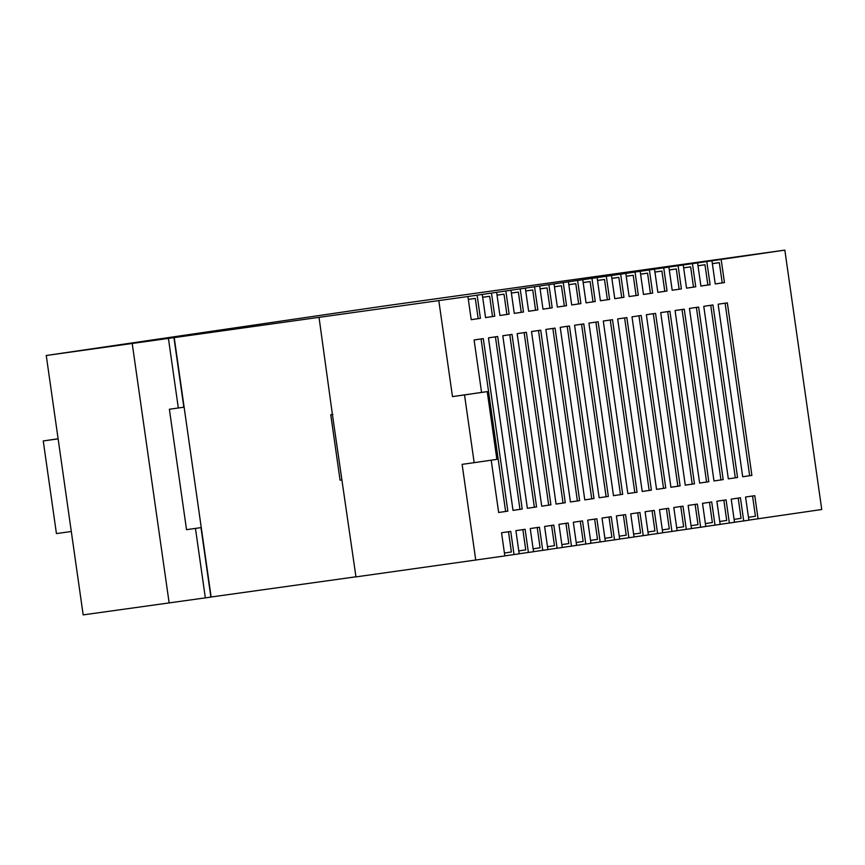 <?xml version="1.0" encoding="UTF-8"?>
<svg xmlns="http://www.w3.org/2000/svg" width="865" height="865" viewBox="0 0 865 865"><rect width="100%" height="100%" fill="white"/><g stroke="black" fill="none" stroke-linecap="round" stroke-linejoin="round"><path stroke-width="1.3" d="M382.579 306.242L784.836 250.115L721.151 259.446L724.448 282.596L715.247 283.947L711.949 260.787L706.802 261.544L710.1 284.704L700.899 286.055L697.601 262.895L692.443 263.641L695.741 286.802L686.54 288.153L683.242 264.993L678.095 265.75L681.382 288.91L672.181 290.251L668.883 267.09L663.736 267.847L667.034 291.008L657.832 292.359L654.535 269.199L649.377 269.956L652.675 293.116L643.474 294.457L640.176 271.296L635.029 272.053L638.316 295.214L629.115 296.565L625.827 273.405L620.67 274.151L623.968 297.311L614.766 298.663L611.468 275.502L606.311 276.259L609.609 299.42L600.407 300.771L597.11 277.611L591.963 278.357L595.261 301.517L586.059 302.869L582.761 279.709L577.604 280.465L580.902 303.626L571.7 304.967L568.402 281.806L563.245 282.563L566.543 305.723L557.341 307.075L554.043 283.915L548.897 284.671L552.194 307.832L542.993 309.173L539.695 286.012L534.538 286.769L537.835 309.93L528.634 311.281L525.336 288.121L520.189 288.867L523.476 312.027L514.275 313.379L510.988 290.218L505.83 290.975L509.128 314.136L499.927 315.487L496.629 292.327L491.471 293.073L494.769 316.233L485.568 317.585L482.27 294.424L477.123 295.181L480.421 318.342L471.209 319.682L467.922 296.522L46.256 355.493L382.579 306.242M748.863 520.114L821.75 509.507L784.836 250.115M758.075 518.838L754.777 495.677L745.576 497.018L748.874 520.179L743.716 520.935L740.418 497.775L731.217 499.127L734.515 522.287L729.357 523.033L726.07 499.884L716.869 501.224L720.156 524.385L715.009 525.142L711.711 501.981L702.51 503.333L705.808 526.493L700.65 527.239L697.352 504.079L688.151 505.43L691.449 528.591L686.302 529.348L683.004 506.187L673.803 507.528L677.1 530.688L671.943 531.445L668.645 508.285L659.444 509.636L662.741 532.797L657.584 533.554L654.286 510.393L645.085 511.734L648.382 534.894L643.236 535.651L639.938 512.491L630.736 513.842L634.034 537.003L628.877 537.749L625.579 514.589L616.377 515.94L619.675 539.1L614.518 539.857L611.231 516.697L602.029 518.048L605.316 541.209L600.169 541.955L596.872 518.795L587.67 520.146L590.968 543.307L576.598 545.35M585.81 544.063L582.513 520.903L573.311 522.244L576.609 545.404L562.25 547.448M571.462 546.161L568.164 523.001L558.963 524.352L562.25 547.513L547.891 549.545M557.103 548.269L553.805 525.109L544.604 526.45L547.902 549.61L533.532 551.654M542.744 550.367L539.446 527.207L530.245 528.558L533.543 551.719L519.184 553.751M528.396 552.465L525.098 529.304L515.897 530.656L519.195 553.816L504.825 555.86M514.037 554.573L510.739 531.413L501.538 532.764L504.836 555.925L355.969 576.89L332.409 414.54L330.754 414.724L332.852 414.421M355.958 576.793L210.865 597.034M200.983 527.618L186.526 529.672L200.983 527.618L210.876 597.099L83.17 614.885L46.256 355.493M734.504 522.222L743.716 520.935M720.156 524.32L729.357 523.033M705.797 526.428L715.009 525.142M691.438 528.526L700.65 527.239M677.09 530.634L686.302 529.348M662.731 532.732L671.943 531.445M648.372 534.83L657.584 533.554M634.023 536.938L643.236 535.651M619.664 539.036L628.877 537.749M605.316 541.144L614.518 539.857M590.957 543.242L600.169 541.955M539.695 286.012L548.897 284.671M563.245 282.563L554.043 283.915M577.604 280.465L568.402 281.806M591.963 278.357L582.761 279.709M606.311 276.259L597.11 277.611M620.67 274.151L611.468 275.502M635.029 272.053L625.827 273.405M649.377 269.956L640.176 271.296M663.736 267.847L654.535 269.199M678.095 265.75L668.883 267.09M692.443 263.641L683.242 264.993M706.802 261.544L697.601 262.895M721.151 259.446L711.949 260.787M477.123 295.181L467.922 296.522M491.471 293.073L482.27 294.424M505.83 290.975L496.629 292.327M520.189 288.867L510.988 290.218M534.538 286.769L525.336 288.121M698.012 265.771L704.975 264.755L707.862 285.018L700.888 286.034M652.059 510.718L654.946 530.969L647.971 531.986M611.879 278.379L618.843 277.362L621.73 297.625L614.766 298.652M666.418 508.609L669.294 528.861L662.33 529.888M583.172 282.585L590.135 281.568L593.022 301.831L586.048 302.858M637.7 512.815L640.587 533.067L633.613 534.094M597.52 280.487L604.494 279.471L607.381 299.733L600.407 300.75M608.992 517.021L611.879 537.273L604.905 538.289M554.454 286.791L561.428 285.774L564.315 306.037L557.341 307.053M594.633 519.13L597.52 539.371L590.546 540.398M568.813 284.693L575.787 283.666L578.663 303.939L571.7 304.956M623.351 514.924L626.228 535.176L619.264 536.192M640.587 274.183L647.561 273.156L650.437 293.419L643.474 294.446M695.125 504.414L698.001 524.655L691.038 525.682M654.946 272.075L661.909 271.059L664.796 291.321L657.832 292.338M680.766 506.512L683.653 526.763L676.679 527.78M626.238 276.281L633.202 275.265L636.089 295.527L629.115 296.544M738.191 498.099L741.067 518.351L734.104 519.378M683.653 267.869L690.627 266.853L693.503 287.115L686.54 288.142M709.484 502.305L712.36 522.557L705.386 523.574M669.294 269.977L676.268 268.95L679.155 289.224L672.181 290.24M723.832 500.208L726.719 520.46L719.745 521.476M508.512 531.737L511.388 551.989L504.425 553.005M518.362 292.078L511.388 293.051L518.362 292.078L521.249 312.341L514.275 313.368M565.926 523.325L568.813 543.577L561.839 544.604M540.106 288.899L547.069 287.872L549.956 308.135L542.982 309.162M580.285 521.227L583.161 541.479L576.198 542.496M525.747 290.997L532.721 289.98L535.597 310.243L528.634 311.259M537.219 527.531L540.095 547.783L533.132 548.81M504.003 294.176L497.029 295.16L504.003 294.176L506.89 314.449L499.927 315.466M551.578 525.433L554.454 545.685L547.491 546.702M468.333 299.409L475.296 298.382L478.183 318.655L471.209 319.672M522.86 529.639L525.747 549.891L518.773 550.908M482.681 297.3L489.655 296.284L492.531 316.547L485.568 317.574M488.455 337.847L497.656 336.507L522.211 509.042L513.01 510.393L488.455 337.847M517.162 333.641L526.363 332.301L550.918 504.836L541.717 506.187L517.162 333.641M703.775 306.318L712.976 304.967L737.542 477.512L728.33 478.853L703.775 306.318M646.36 314.719L655.562 313.379L680.117 485.925L670.916 487.265L646.36 314.719M660.709 312.622L669.921 311.27L694.476 483.816L685.275 485.168L660.709 312.622M574.587 325.24L583.788 323.888L608.344 496.434L599.142 497.775L574.587 325.24M560.228 327.338L569.429 325.986L593.985 498.532L584.783 499.884L560.228 327.338M603.294 321.034L612.496 319.682L637.051 492.228L627.849 493.569L603.294 321.034M718.134 304.21L727.335 302.869L751.89 475.404L742.689 476.756L718.134 304.21M617.653 318.925L626.855 317.585L651.41 490.12L642.208 491.471L617.653 318.925M588.935 323.132L598.137 321.791L622.692 494.326L613.49 495.677L588.935 323.132M632.001 316.828L641.203 315.476L665.758 488.022L656.557 489.374L632.001 316.828M689.427 308.416L698.628 307.075L723.183 479.61L713.982 480.962L689.427 308.416M675.068 310.524L684.269 309.173L708.824 481.719L699.623 483.059L675.068 310.524M481.567 392.407L474.096 339.956L483.297 338.604L507.852 511.15L498.651 512.491L491.212 460.18M531.521 331.544L540.722 330.192L565.277 502.738L556.076 504.09L531.521 331.544M545.869 329.435L555.071 328.095L579.637 500.64L570.424 501.981L545.869 329.435M502.803 335.75L512.015 334.398L536.57 506.944L527.369 508.285L502.803 335.75M452.482 396.613L487.233 391.607L496.878 459.358L474.171 462.667L464.527 394.927L452.482 396.613L438.836 300.782M475.761 560.174L462.115 464.354L474.171 462.667M712.36 263.663L719.334 262.646L722.221 282.909L715.247 283.936M752.539 496.002L755.426 516.254L748.452 517.27M332.409 414.54L319.055 317.498M211.136 597.001L174.222 337.599M186.526 529.672L169.378 409.242L178.32 407.988L168.437 338.507M169.151 602.959L132.226 343.567M195.458 528.429L205.351 597.91M71.308 531.51L56.43 533.586L43.25 440.945L58.106 438.782M58.117 438.869L43.25 440.945M487.233 391.607L464.527 394.927M178.32 407.988L183.845 407.188L173.952 337.707M341.729 479.967L340.064 480.151L330.754 414.724M712.36 263.62L719.334 262.646M722.221 282.909L724.448 282.596M725.108 303.193L749.652 475.718L751.89 475.404M749.652 475.718L742.689 476.745M698.001 265.728L704.975 264.755M707.862 285.018L710.1 284.704M624.616 317.909L649.172 490.433L651.41 490.12M649.172 490.433L642.198 491.461M611.869 278.335L618.843 277.362M621.73 297.625L623.968 297.311M583.161 282.541L590.135 281.568M593.022 301.831L595.261 301.517M610.258 320.007L634.813 492.542L637.051 492.228M634.813 492.542L627.849 493.558M597.52 280.444L604.494 279.471M607.381 299.733L609.609 299.42M554.454 286.748L561.428 285.774M564.315 306.037L566.543 305.723M567.202 326.321L591.746 498.846L593.985 498.532M591.746 498.846L584.783 499.862M581.55 324.213L606.106 496.748L608.344 496.434M606.106 496.748L599.142 497.764M568.802 284.639L575.787 283.666M578.663 303.939L580.902 303.626M595.909 322.115L620.465 494.639L622.692 494.326M620.465 494.639L613.49 495.656M640.587 274.129L647.561 273.156M650.437 293.419L652.675 293.116M667.683 311.605L692.238 484.13L694.476 483.816M692.238 484.13L685.264 485.146M654.935 272.032L661.909 271.059M664.796 291.321L667.034 291.008M653.324 313.703L677.879 486.227L680.117 485.925M677.879 486.227L670.916 487.255M626.228 276.238L633.202 275.265M636.089 295.527L638.316 295.214M638.976 315.812L663.531 488.336L665.758 488.022M663.531 488.336L656.557 489.352M710.749 305.291L735.304 477.826L737.542 477.512M735.304 477.826L728.33 478.842M683.642 267.826L690.627 266.853M693.503 287.115L695.741 286.802M696.39 307.399L720.945 479.924L723.183 479.61M720.945 479.924L713.982 480.951M682.042 309.497L706.597 482.032L708.824 481.719M706.597 482.032L699.623 483.048M669.294 269.923L676.268 268.95M679.155 289.224L681.382 288.91M481.07 338.929L505.625 511.464L507.852 511.15M505.625 511.464L498.651 512.48M524.136 332.625L548.691 505.149L550.918 504.836M548.691 505.149L541.717 506.176M521.249 312.341L523.476 312.027M538.484 330.517L563.039 503.052L565.277 502.738M563.039 503.052L556.076 504.068M540.095 288.845L547.069 287.872M549.956 308.135L552.194 307.832M552.843 328.419L577.398 500.943L579.637 500.64M577.398 500.943L570.424 501.97M525.736 290.954L532.721 289.98M535.597 310.243L537.835 309.93M509.777 334.723L534.332 507.258L536.57 506.944M534.332 507.258L527.358 508.274M506.89 314.449L509.128 314.136M468.322 299.355L475.296 298.382M478.183 318.655L480.421 318.342M495.418 336.831L519.973 509.355L522.211 509.042M519.973 509.355L513.01 510.372M482.681 297.257L489.655 296.284M492.531 316.547L494.769 316.233"/></g></svg>
